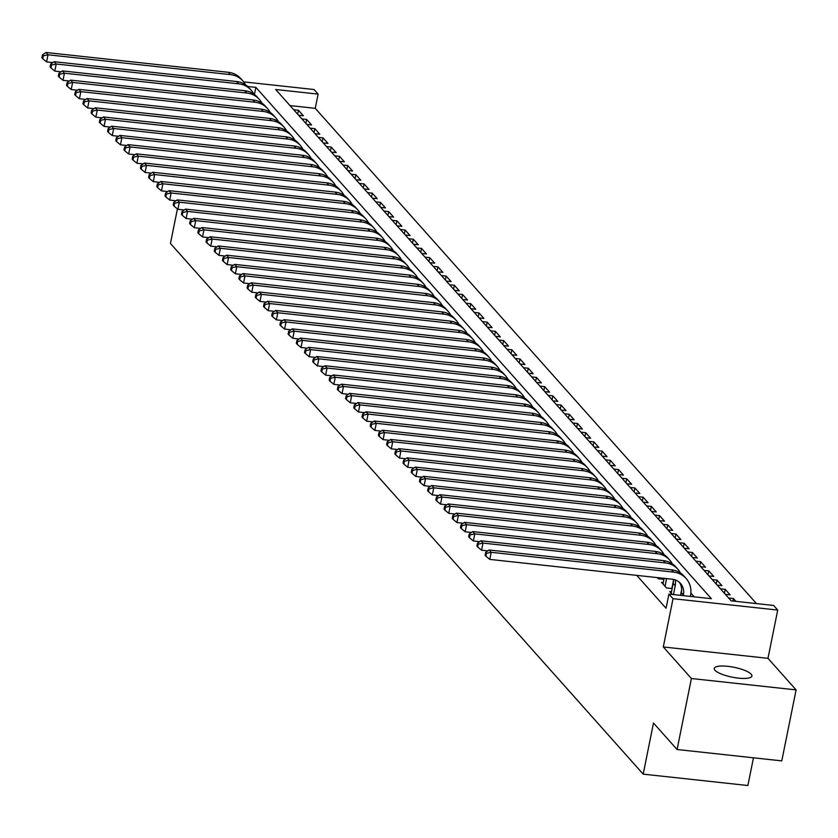 <?xml version="1.0" encoding="UTF-8"?>
<svg xmlns="http://www.w3.org/2000/svg" width="838" height="838" viewBox="0 0 838 838"><rect width="100%" height="100%" fill="white"/><g stroke="black" fill="none" stroke-linecap="round" stroke-linejoin="round"><path stroke-width="1.26" d="M751.194 674.192A19.211 5.018 11.4 0 0 730.925 666.744A19.211 5.018 11.4 0 0 714.259 668.431A19.211 5.018 11.4 0 0 714.971 670.264A19.211 5.018 11.4 0 0 735.24 677.712A19.211 5.018 11.4 0 0 751.916 676.025A19.211 5.018 11.4 0 0 751.194 674.192M243.68 81.873L314.02 89.519L318.126 94.118L275.681 89.509L731.176 600.846L773.621 605.455L777.727 610.064L673.029 598.688L668.923 594.079L711.368 598.688L255.873 87.362L247.702 86.471M767.985 658.333L663.298 646.957L691.402 678.518L677.094 749.507L781.781 760.883L796.1 689.894L767.985 658.333L777.727 610.064M753.467 757.814L747.884 785.52L643.186 774.144L170.449 243.46L177.426 208.903M756.452 603.59L315.256 108.322L318.126 94.118M691.402 678.518L796.1 689.894M671.479 591.806L669.751 591.618L672.265 594.446M663.267 582.599L661.549 582.41L666.472 587.93L672.139 588.548M657.264 577.602L658.259 578.723L663.926 579.341M297.647 114.167L298.433 110.239L303.366 115.77L298.611 115.246M305.849 123.385L306.645 119.446L311.568 124.977L306.813 124.464M314.061 132.593L314.847 128.664L319.781 134.195L315.025 133.671M322.263 141.811L323.059 137.872L327.983 143.403L323.227 142.889M330.476 151.018L331.261 147.09L336.195 152.621L331.439 152.097M338.678 160.236L339.474 156.308L344.397 161.828L339.641 161.315M346.89 169.444L347.676 165.515L352.609 171.046L347.854 170.523M355.092 178.662L355.888 174.733L360.811 180.254L356.056 179.741M363.304 187.869L364.09 183.941L369.024 189.472L364.268 188.959M371.506 197.087L372.302 193.159L377.226 198.679L372.47 198.166M379.719 206.305L380.504 202.367L385.438 207.897L380.682 207.384M387.921 215.513L388.717 211.585L393.64 217.115L388.884 216.592M396.133 224.731L396.919 220.792L401.852 226.323L397.097 225.81M404.335 233.938L405.131 230.01L410.054 235.541L405.299 235.017M412.547 243.156L413.333 239.218L418.267 244.748L413.511 244.235M420.749 252.364L421.545 248.436L426.469 253.966L421.713 253.443M428.962 261.582L429.747 257.654L434.681 263.174L429.925 262.661M437.164 270.789L437.96 266.861L442.883 272.392L438.127 271.868M445.376 280.007L446.162 276.079L451.095 281.599L446.34 281.086M453.578 289.215L454.374 285.287L459.297 290.817L454.542 290.304M461.79 298.433L462.576 294.505L467.51 300.025L462.754 299.512M469.992 307.651L470.788 303.712L475.712 309.243L470.956 308.73M478.205 316.858L479.001 312.93L483.924 318.45L479.168 317.937M486.407 326.076L487.203 322.138L492.126 327.668L487.37 327.155M494.619 335.284L495.415 331.356L500.338 336.886L495.583 336.363M502.821 344.502L503.617 340.563L508.54 346.094L503.785 345.581M511.033 353.709L511.829 349.781L516.753 355.312L511.997 354.788M519.235 362.927L520.031 358.989L524.955 364.52L520.199 364.006M527.448 372.135L528.244 368.207L533.167 373.738L528.411 373.214M535.65 381.353L536.446 377.425L541.369 382.945L536.613 382.432M543.862 390.56L544.658 386.632L549.581 392.163L544.826 391.639M552.064 399.778L552.86 395.85L557.783 401.371L553.028 400.857M560.276 408.986L561.072 405.058L565.996 410.589L561.24 410.075M568.478 418.204L569.274 414.276L574.198 419.796L569.442 419.283M576.691 427.422L577.487 423.483L582.41 429.014L577.654 428.501M584.893 436.629L585.689 432.701L590.612 438.232L585.856 437.708M593.105 445.847L593.901 441.909L598.824 447.44L594.069 446.926M601.307 455.055L602.103 451.127L607.026 456.658L602.271 456.134M609.519 464.273L610.315 460.334L615.239 465.865L610.483 465.352M617.721 473.48L618.517 469.552L623.441 475.083L618.685 474.559M625.934 482.698L626.73 478.77L631.653 484.291L626.897 483.777M634.136 491.906L634.932 487.978L639.855 493.509L635.099 492.985M642.348 501.124L643.144 497.196L648.067 502.716L643.312 502.203M650.55 510.332L651.346 506.403L656.269 511.934L651.514 511.421M658.762 519.55L659.558 515.621L664.482 521.142L659.726 520.628M666.964 528.768L667.76 524.829L672.684 530.36L667.928 529.846M675.177 537.975L675.973 534.047L680.896 539.567L676.14 539.054M683.379 547.193L684.175 543.254L689.098 548.785L684.342 548.272M691.591 556.401L692.387 552.472L697.31 558.003L692.555 557.48M699.793 565.619L700.589 561.68L705.512 567.211L700.757 566.698M708.005 574.826L708.801 570.898L713.725 576.429L708.969 575.905M716.207 584.044L717.003 580.106L721.927 585.636L717.171 585.123M724.42 593.252L725.216 589.324L730.139 594.854L725.383 594.331M732.915 601.035L733.418 598.542L735.932 601.359M315.256 108.322L289.99 105.578M293.677 109.726L298.433 110.239M301.889 118.933L306.645 119.446M310.091 128.151L314.847 128.664M318.304 137.359L323.059 137.872M326.506 146.577L331.261 147.09M334.718 155.784L339.474 156.308M342.92 165.002L347.676 165.515M351.132 174.21L355.888 174.733M359.334 183.428L364.09 183.941M367.547 192.635L372.302 193.159M375.759 201.853L380.504 202.367M383.961 211.061L388.717 211.585M392.174 220.279L396.919 220.792M400.375 229.497L405.131 230.01M408.588 238.704L413.333 239.218M416.79 247.922L421.545 248.436M425.002 257.13L429.747 257.654M433.204 266.348L437.96 266.861M441.417 275.555L446.162 276.079M449.618 284.773L454.374 285.287M457.831 293.981L462.576 294.505M466.033 303.199L470.788 303.712M474.245 312.406L479.001 312.93M482.447 321.624L487.203 322.138M490.659 330.842L495.415 331.356M498.861 340.05L503.617 340.563M507.074 349.268L511.829 349.781M515.276 358.475L520.031 358.989M523.488 367.693L528.244 368.207M531.69 376.901L536.446 377.425M539.902 386.119L544.658 386.632M548.104 395.327L552.86 395.85M556.317 404.545L561.072 405.058M564.519 413.752L569.274 414.276M572.731 422.97L577.487 423.483M580.933 432.178L585.689 432.701M589.145 441.396L593.901 441.909M597.347 450.614L602.103 451.127M605.56 459.821L610.315 460.334M613.762 469.039L618.517 469.552M621.974 478.247L626.73 478.77M630.176 487.465L634.932 487.978M638.388 496.672L643.144 497.196M646.59 505.89L651.346 506.403M654.803 515.098L659.558 515.621M663.005 524.316L667.76 524.829M671.217 533.523L675.973 534.047M679.419 542.741L684.175 543.254M687.631 551.959L692.387 552.472M695.833 561.167L700.589 561.68M704.046 570.385L708.801 570.898M712.248 579.592L717.003 580.106M720.46 588.81L725.216 589.324M728.662 598.018L733.418 598.542M636.754 575.371L666.063 608.273L668.923 594.079M694.199 596.824L690.868 593.084M663.298 646.957L673.029 598.688M677.094 749.507L653.493 723.026L643.186 774.144M254.438 94.474L255.873 87.362M52.909 62.578L46.582 61.886L42.717 58.67L43.293 55.821L42.476 54.899L41.9 57.749L42.717 58.67M42.476 54.899L45.964 52.48L228.334 72.298A22.511 20.521 -41.7 0 1 240.841 78.625L242.894 80.93A22.511 20.521 -41.7 0 1 245.544 84.764M45.964 52.48L48.017 54.784L230.387 74.603A22.511 20.521 -41.7 0 1 242.894 80.93M43.293 55.821L48.017 54.784L46.582 61.886M61.111 71.785L54.795 71.104L50.929 67.878L51.506 65.039L50.678 64.117L50.112 66.956L50.929 67.878M50.678 64.117L54.177 61.698L236.536 81.516A22.511 20.521 -41.7 0 1 249.054 87.833L251.107 90.137A22.511 20.521 -41.7 0 1 253.746 93.982M54.177 61.698L56.219 64.002L238.589 83.81A22.511 20.521 -41.7 0 1 251.107 90.137M51.506 65.039L56.219 64.002L54.795 71.104M69.324 81.003L62.997 80.312L59.131 77.096L59.708 74.257L58.89 73.335L58.314 76.174L59.131 77.096M58.89 73.335L62.379 70.905L244.748 90.724A22.511 20.521 -41.7 0 1 257.256 97.051L259.309 99.355A22.511 20.521 -41.7 0 1 261.959 103.2M62.379 70.905L64.432 73.21L246.801 93.028A22.511 20.521 -41.7 0 1 259.309 99.355M59.708 74.257L64.432 73.21L62.997 80.312M77.525 90.211L71.209 89.53L67.344 86.304L67.92 83.465L67.092 82.543L66.527 85.382L67.344 86.304M67.092 82.543L70.591 80.123L252.95 99.942A22.511 20.521 -41.7 0 1 265.468 106.269L267.521 108.563A22.511 20.521 -41.7 0 1 270.161 112.407M70.591 80.123L72.634 82.428L255.003 102.246A22.511 20.521 -41.7 0 1 267.521 108.563M67.92 83.465L72.634 82.428L71.209 89.53M85.738 99.429L79.411 98.737L75.546 95.522L76.122 92.683L75.305 91.761L74.729 94.6L75.546 95.522M75.305 91.761L78.793 89.341L261.163 109.15A22.511 20.521 -41.7 0 1 273.67 115.476L275.723 117.781A22.511 20.521 -41.7 0 1 278.373 121.625M78.793 89.341L80.846 91.635L263.216 111.454A22.511 20.521 -41.7 0 1 275.723 117.781M76.122 92.683L80.846 91.635L79.411 98.737M93.94 108.636L87.623 107.955L83.758 104.729L84.334 101.89L83.507 100.969L82.941 103.807L83.758 104.729M83.507 100.969L87.005 98.549L269.365 118.368A22.511 20.521 -41.7 0 1 281.882 124.694L283.935 126.999A22.511 20.521 -41.7 0 1 286.575 130.833M87.005 98.549L89.048 100.853L271.418 120.672A22.511 20.521 -41.7 0 1 283.935 126.999M84.334 101.89L89.048 100.853L87.623 107.955M102.152 117.854L95.825 117.163L91.96 113.947L92.536 111.108L91.719 110.187L91.143 113.025L91.96 113.947M91.719 110.187L95.207 107.767L277.577 127.575A22.511 20.521 -41.7 0 1 290.084 133.902L292.137 136.206A22.511 20.521 -41.7 0 1 294.787 140.051M95.207 107.767L97.26 110.061L279.63 129.88A22.511 20.521 -41.7 0 1 292.137 136.206M92.536 111.108L97.26 110.061L95.825 117.163M110.354 127.062L104.038 126.381L100.172 123.155L100.749 120.316L99.921 119.394L99.355 122.233L100.172 123.155M99.921 119.394L103.42 116.974L285.779 136.793A22.511 20.521 -41.7 0 1 298.297 143.12L300.35 145.424A22.511 20.521 -41.7 0 1 302.989 149.258M103.42 116.974L105.462 119.279L287.832 139.098A22.511 20.521 -41.7 0 1 300.35 145.424M100.749 120.316L105.462 119.279L104.038 126.381M118.567 136.28L112.24 135.588L108.374 132.373L108.95 129.534L108.133 128.612L107.557 131.451L108.374 132.373M108.133 128.612L111.622 126.192L293.991 146.001A22.511 20.521 -41.7 0 1 306.499 152.327L308.552 154.632A22.511 20.521 -41.7 0 1 311.202 158.476M111.622 126.192L113.675 128.497L296.044 148.305A22.511 20.521 -41.7 0 1 308.552 154.632M108.95 129.534L113.675 128.497L112.24 135.588M126.768 145.487L120.452 144.806L116.587 141.58L117.163 138.741L116.335 137.82L115.77 140.658L116.587 141.58M116.335 137.82L119.834 135.4L302.193 155.219A22.511 20.521 -41.7 0 1 314.711 161.545L316.764 163.85A22.511 20.521 -41.7 0 1 319.404 167.684M119.834 135.4L121.877 137.704L304.246 157.523A22.511 20.521 -41.7 0 1 316.764 163.85M117.163 138.741L121.877 137.704L120.452 144.806M134.981 154.705L128.654 154.014L124.789 150.798L125.365 147.959L124.548 147.038L123.972 149.876L124.789 150.798M124.548 147.038L128.036 144.618L310.406 164.426A22.511 20.521 -41.7 0 1 322.913 170.753L324.966 173.057A22.511 20.521 -41.7 0 1 327.616 176.902M128.036 144.618L130.089 146.922L312.459 166.731A22.511 20.521 -41.7 0 1 324.966 173.057M125.365 147.959L130.089 146.922L128.654 154.014M143.183 163.923L136.866 163.232L133.001 160.016L133.577 157.167L132.75 156.245L132.184 159.094L133.001 160.016M132.75 156.245L136.248 153.825L318.608 173.644A22.511 20.521 -41.7 0 1 331.125 179.971L333.178 182.275A22.511 20.521 -41.7 0 1 335.818 186.109M136.248 153.825L138.291 156.13L320.661 175.949A22.511 20.521 -41.7 0 1 333.178 182.275M133.577 157.167L138.291 156.13L136.866 163.232M151.395 173.131L145.068 172.45L141.203 169.224L141.779 166.385L140.962 165.463L140.386 168.302L141.203 169.224M140.962 165.463L144.45 163.043L326.82 182.862A22.511 20.521 -41.7 0 1 339.327 189.179L341.38 191.483A22.511 20.521 -41.7 0 1 344.03 195.327M144.45 163.043L146.503 165.348L328.873 185.156A22.511 20.521 -41.7 0 1 341.38 191.483M141.779 166.385L146.503 165.348L145.068 172.45M159.597 182.349L153.281 181.657L149.415 178.442L149.992 175.592L149.164 174.681L148.598 177.52L149.415 178.442M149.164 174.681L152.663 172.251L335.022 192.07A22.511 20.521 -41.7 0 1 347.54 198.397L349.593 200.701A22.511 20.521 -41.7 0 1 352.232 204.535M152.663 172.251L154.705 174.555L337.075 194.374A22.511 20.521 -41.7 0 1 349.593 200.701M149.992 175.592L154.705 174.555L153.281 181.657M167.81 191.556L161.483 190.875L157.617 187.649L158.193 184.81L157.376 183.889L156.8 186.727L157.617 187.649M157.376 183.889L160.865 181.469L343.234 201.288A22.511 20.521 -41.7 0 1 355.741 207.615L357.795 209.909A22.511 20.521 -41.7 0 1 360.445 213.753M160.865 181.469L162.918 183.773L345.287 203.582A22.511 20.521 -41.7 0 1 357.795 209.909M158.193 184.81L162.918 183.773L161.483 190.875M176.011 200.774L169.695 200.083L165.83 196.867L166.406 194.028L165.578 193.107L165.013 195.945L165.83 196.867M165.578 193.107L169.077 190.676L351.436 210.495A22.511 20.521 -41.7 0 1 363.954 216.822L366.007 219.127A22.511 20.521 -41.7 0 1 368.647 222.971M169.077 190.676L171.12 192.981L353.489 212.8A22.511 20.521 -41.7 0 1 366.007 219.127M166.406 194.028L171.12 192.981L169.695 200.083M184.224 209.982L177.897 209.301L174.032 206.075L174.608 203.236L173.791 202.314L173.215 205.153L174.032 206.075M173.791 202.314L177.279 199.894L359.649 219.713A22.511 20.521 -41.7 0 1 372.156 226.04L374.209 228.334A22.511 20.521 -41.7 0 1 376.859 232.178M177.279 199.894L179.332 202.199L361.702 222.018A22.511 20.521 -41.7 0 1 374.209 228.334M174.608 203.236L179.332 202.199L177.897 209.301M192.426 219.2L186.109 218.509L182.244 215.293L182.82 212.454L181.993 211.532L181.427 214.371L182.244 215.293M181.993 211.532L185.491 209.112L367.851 228.921A22.511 20.521 -41.7 0 1 380.368 235.248L382.421 237.552A22.511 20.521 -41.7 0 1 385.061 241.396M185.491 209.112L187.544 211.406L369.904 231.225A22.511 20.521 -41.7 0 1 382.421 237.552M182.82 212.454L187.544 211.406L186.109 218.509M200.638 228.407L194.311 227.727L190.446 224.5L191.022 221.661L190.205 220.74L189.629 223.578L190.446 224.5M190.205 220.74L193.693 218.32L376.063 238.139A22.511 20.521 -41.7 0 1 388.57 244.466L390.623 246.77A22.511 20.521 -41.7 0 1 393.273 250.604M193.693 218.32L195.746 220.624L378.116 240.443A22.511 20.521 -41.7 0 1 390.623 246.77M191.022 221.661L195.746 220.624L194.311 227.727M208.84 237.625L202.524 236.934L198.658 233.718L199.234 230.879L198.407 229.958L197.841 232.796L198.658 233.718M198.407 229.958L201.906 227.538L384.265 247.346A22.511 20.521 -41.7 0 1 396.783 253.673L398.836 255.978A22.511 20.521 -41.7 0 1 401.475 259.822M201.906 227.538L203.959 229.842L386.318 249.651A22.511 20.521 -41.7 0 1 398.836 255.978M199.234 230.879L203.959 229.842L202.524 236.934M217.052 246.833L210.726 246.152L206.86 242.926L207.436 240.087L206.619 239.165L206.043 242.004L206.86 242.926M206.619 239.165L210.108 236.745L392.477 256.564A22.511 20.521 -41.7 0 1 404.984 262.891L407.038 265.196A22.511 20.521 -41.7 0 1 409.688 269.029M210.108 236.745L212.161 239.05L394.53 258.869A22.511 20.521 -41.7 0 1 407.038 265.196M207.436 240.087L212.161 239.05L210.726 246.152M225.254 256.051L218.938 255.36L215.073 252.144L215.649 249.305L214.821 248.383L214.256 251.222L215.073 252.144M214.821 248.383L218.32 245.963L400.679 265.772A22.511 20.521 -41.7 0 1 413.197 272.099L415.25 274.403A22.511 20.521 -41.7 0 1 417.89 278.247M218.32 245.963L220.373 248.268L402.732 268.076A22.511 20.521 -41.7 0 1 415.25 274.403M215.649 249.305L220.373 248.268L218.938 255.36M233.467 265.269L227.14 264.578L223.275 261.351L223.851 258.513L223.034 257.591L222.458 260.44L223.275 261.351M223.034 257.591L226.522 255.171L408.892 274.99A22.511 20.521 -41.7 0 1 421.399 281.317L423.452 283.621A22.511 20.521 -41.7 0 1 426.102 287.455M226.522 255.171L228.575 257.476L410.945 277.294A22.511 20.521 -41.7 0 1 423.452 283.621M223.851 258.513L228.575 257.476L227.14 264.578M241.669 274.476L235.352 273.785L231.487 270.569L232.063 267.731L231.236 266.809L230.67 269.647L231.487 270.569M231.236 266.809L234.734 264.389L417.094 284.197A22.511 20.521 -41.7 0 1 429.611 290.524L431.664 292.829A22.511 20.521 -41.7 0 1 434.304 296.673M234.734 264.389L236.787 266.694L419.147 286.502A22.511 20.521 -41.7 0 1 431.664 292.829M232.063 267.731L236.787 266.694L235.352 273.785M249.881 283.694L243.554 283.003L239.689 279.787L240.265 276.938L239.448 276.027L238.872 278.865L239.689 279.787M239.448 276.027L242.936 273.597L425.306 293.415A22.511 20.521 -41.7 0 1 437.813 299.742L439.866 302.047A22.511 20.521 -41.7 0 1 442.516 305.88M242.936 273.597L244.989 275.901L427.359 295.72A22.511 20.521 -41.7 0 1 439.866 302.047M240.265 276.938L244.989 275.901L243.554 283.003M258.083 292.902L251.767 292.221L247.901 288.995L248.477 286.156L247.65 285.234L247.084 288.073L247.901 288.995M247.65 285.234L251.149 282.815L433.508 302.633A22.511 20.521 -41.7 0 1 446.026 308.95L448.079 311.254A22.511 20.521 -41.7 0 1 450.718 315.098M251.149 282.815L253.202 285.119L435.561 304.927A22.511 20.521 -41.7 0 1 448.079 311.254M248.477 286.156L253.202 285.119L251.767 292.221M266.295 302.12L259.969 301.429L256.103 298.213L256.679 295.374L255.862 294.452L255.286 297.291L256.103 298.213M255.862 294.452L259.351 292.022L441.72 311.841A22.511 20.521 -41.7 0 1 454.227 318.168L456.281 320.472A22.511 20.521 -41.7 0 1 458.931 324.316M259.351 292.022L261.404 294.327L443.773 314.145A22.511 20.521 -41.7 0 1 456.281 320.472M256.679 295.374L261.404 294.327L259.969 301.429M274.497 311.327L268.181 310.647L264.316 307.42L264.892 304.582L264.064 303.66L263.499 306.499L264.316 307.42M264.064 303.66L267.563 301.24L449.922 321.059A22.511 20.521 -41.7 0 1 462.44 327.386L464.493 329.68A22.511 20.521 -41.7 0 1 467.133 333.524M267.563 301.24L269.616 303.545L451.975 323.363A22.511 20.521 -41.7 0 1 464.493 329.68M264.892 304.582L269.616 303.545L268.181 310.647M282.71 320.545L276.383 319.854L272.518 316.638L273.094 313.8L272.277 312.878L271.701 315.716L272.518 316.638M272.277 312.878L275.765 310.458L458.135 330.266A22.511 20.521 -41.7 0 1 470.642 336.593L472.695 338.898A22.511 20.521 -41.7 0 1 475.345 342.742M275.765 310.458L277.818 312.752L460.188 332.571A22.511 20.521 -41.7 0 1 472.695 338.898M273.094 313.8L277.818 312.752L276.383 319.854M290.912 329.753L284.595 329.072L280.73 325.846L281.306 323.007L280.479 322.085L279.913 324.924L280.73 325.846M280.479 322.085L283.977 319.666L466.337 339.484A22.511 20.521 -41.7 0 1 478.854 345.811L480.907 348.116A22.511 20.521 -41.7 0 1 483.547 351.95M283.977 319.666L286.03 321.97L468.39 341.789A22.511 20.521 -41.7 0 1 480.907 348.116M281.306 323.007L286.03 321.97L284.595 329.072M299.124 338.971L292.797 338.28L288.932 335.064L289.508 332.225L288.691 331.303L288.115 334.142L288.932 335.064M288.691 331.303L292.179 328.884L474.549 348.692A22.511 20.521 -41.7 0 1 487.056 355.019L489.109 357.323A22.511 20.521 -41.7 0 1 491.759 361.168M292.179 328.884L294.232 331.188L476.602 350.996A22.511 20.521 -41.7 0 1 489.109 357.323M289.508 332.225L294.232 331.188L292.797 338.28M307.326 348.179L301.01 347.498L297.144 344.271L297.72 341.433L296.893 340.511L296.327 343.35L297.144 344.271M296.893 340.511L300.392 338.091L482.751 357.91A22.511 20.521 -41.7 0 1 495.268 364.237L497.322 366.541A22.511 20.521 -41.7 0 1 499.961 370.375M300.392 338.091L302.445 340.396L484.804 360.214A22.511 20.521 -41.7 0 1 497.322 366.541M297.72 341.433L302.445 340.396L301.01 347.498M315.538 357.397L309.212 356.705L305.346 353.489L305.922 350.651L305.105 349.729L304.529 352.568L305.346 353.489M305.105 349.729L308.594 347.309L490.963 367.117A22.511 20.521 -41.7 0 1 503.47 373.444L505.524 375.749A22.511 20.521 -41.7 0 1 508.174 379.593M308.594 347.309L310.647 349.614L493.016 369.422A22.511 20.521 -41.7 0 1 505.524 375.749M305.922 350.651L310.647 349.614L309.212 356.705M323.74 366.604L317.424 365.923L313.559 362.697L314.135 359.858L313.307 358.936L312.742 361.775L313.559 362.697M313.307 358.936L316.806 356.517L499.165 376.335A22.511 20.521 -41.7 0 1 511.683 382.662L513.736 384.967A22.511 20.521 -41.7 0 1 516.376 388.801M316.806 356.517L318.859 358.821L501.218 378.64A22.511 20.521 -41.7 0 1 513.736 384.967M314.135 359.858L318.859 358.821L317.424 365.923M331.953 375.822L325.626 375.131L321.761 371.915L322.337 369.076L321.52 368.154L320.944 370.993L321.761 371.915M321.52 368.154L325.008 365.735L507.378 385.543A22.511 20.521 -41.7 0 1 519.885 391.87L521.938 394.174A22.511 20.521 -41.7 0 1 524.588 398.019M325.008 365.735L327.061 368.039L509.431 387.847A22.511 20.521 -41.7 0 1 521.938 394.174M322.337 369.076L327.061 368.039L325.626 375.131M340.155 385.04L333.838 384.349L329.973 381.133L330.549 378.284L329.722 377.362L329.156 380.211L329.973 381.133M329.722 377.362L333.22 374.942L515.58 394.761A22.511 20.521 -41.7 0 1 528.097 401.088L530.15 403.392A22.511 20.521 -41.7 0 1 532.79 407.226M333.22 374.942L335.273 377.247L517.633 397.065A22.511 20.521 -41.7 0 1 530.15 403.392M330.549 378.284L335.273 377.247L333.838 384.349M348.367 394.248L342.04 393.567L338.175 390.34L338.751 387.502L337.934 386.58L337.358 389.419L338.175 390.34M337.934 386.58L341.422 384.16L523.792 403.979A22.511 20.521 -41.7 0 1 536.299 410.295L538.352 412.6A22.511 20.521 -41.7 0 1 541.002 416.444M341.422 384.16L343.475 386.465L525.845 406.273A22.511 20.521 -41.7 0 1 538.352 412.6M338.751 387.502L343.475 386.465L342.04 393.567M356.579 403.466L350.253 402.774L346.387 399.558L346.963 396.72L346.136 395.798L345.57 398.637L346.387 399.558M346.136 395.798L349.635 393.368L531.994 413.186A22.511 20.521 -41.7 0 1 544.511 419.513L546.565 421.818A22.511 20.521 -41.7 0 1 549.204 425.652M349.635 393.368L351.688 395.672L534.047 415.491A22.511 20.521 -41.7 0 1 546.565 421.818M346.963 396.72L351.688 395.672L350.253 402.774M364.781 412.673L358.454 411.992L354.6 408.766L355.165 405.927L354.348 405.005L353.772 407.844L354.6 408.766M354.348 405.005L357.836 402.586L540.206 422.404A22.511 20.521 -41.7 0 1 552.713 428.731L554.766 431.025A22.511 20.521 -41.7 0 1 557.417 434.87M357.836 402.586L359.89 404.89L542.259 424.698A22.511 20.521 -41.7 0 1 554.766 431.025M355.165 405.927L359.89 404.89L358.454 411.992M372.994 421.891L366.667 421.2L362.802 417.984L363.378 415.145L362.55 414.223L361.985 417.062L362.802 417.984M362.55 414.223L366.049 411.793L548.408 431.612A22.511 20.521 -41.7 0 1 560.926 437.939L562.979 440.243A22.511 20.521 -41.7 0 1 565.619 444.088M366.049 411.793L368.102 414.098L550.461 433.916A22.511 20.521 -41.7 0 1 562.979 440.243M363.378 415.145L368.102 414.098L366.667 421.2M381.196 431.099L374.869 430.418L371.014 427.191L371.58 424.353L370.763 423.431L370.187 426.27L371.014 427.191M370.763 423.431L374.251 421.011L556.621 440.83A22.511 20.521 -41.7 0 1 569.128 447.157L571.181 449.451A22.511 20.521 -41.7 0 1 573.831 453.295M374.251 421.011L376.304 423.316L558.674 443.134A22.511 20.521 -41.7 0 1 571.181 449.451M371.58 424.353L376.304 423.316L374.869 430.418M389.408 440.317L383.081 439.625L379.216 436.409L379.792 433.571L378.965 432.649L378.399 435.488L379.216 436.409M378.965 432.649L382.463 430.229L564.822 450.037A22.511 20.521 -41.7 0 1 577.34 456.364L579.393 458.669A22.511 20.521 -41.7 0 1 582.033 462.513M382.463 430.229L384.516 432.523L566.876 452.342A22.511 20.521 -41.7 0 1 579.393 458.669M379.792 433.571L384.516 432.523L383.081 439.625M397.61 449.524L391.283 448.843L387.428 445.617L387.994 442.778L387.177 441.856L386.601 444.695L387.428 445.617M387.177 441.856L390.665 439.437L573.035 459.255A22.511 20.521 -41.7 0 1 585.542 465.582L587.595 467.887A22.511 20.521 -41.7 0 1 590.245 471.721M390.665 439.437L392.718 441.741L575.088 461.56A22.511 20.521 -41.7 0 1 587.595 467.887M387.994 442.778L392.718 441.741L391.283 448.843M405.822 458.742L399.496 458.051L395.63 454.835L396.206 451.996L395.379 451.074L394.813 453.913L395.63 454.835M395.379 451.074L398.878 448.655L581.237 468.463A22.511 20.521 -41.7 0 1 593.754 474.79L595.808 477.094A22.511 20.521 -41.7 0 1 598.447 480.939M398.878 448.655L400.931 450.959L583.29 470.767A22.511 20.521 -41.7 0 1 595.808 477.094M396.206 451.996L400.931 450.959L399.496 458.051M414.024 467.95L407.697 467.269L403.843 464.043L404.408 461.204L403.591 460.282L403.015 463.121L403.843 464.043M403.591 460.282L407.079 457.862L589.449 477.681A22.511 20.521 -41.7 0 1 601.956 484.008L604.009 486.312A22.511 20.521 -41.7 0 1 606.66 490.146M407.079 457.862L409.133 460.167L591.502 479.985A22.511 20.521 -41.7 0 1 604.009 486.312M404.408 461.204L409.133 460.167L407.697 467.269M422.237 477.168L415.91 476.476L412.045 473.261L412.621 470.422L411.793 469.5L411.228 472.339L412.045 473.261M411.793 469.5L415.292 467.08L597.651 486.888A22.511 20.521 -41.7 0 1 610.169 493.215L612.222 495.52A22.511 20.521 -41.7 0 1 614.862 499.364M415.292 467.08L417.345 469.385L599.704 489.193A22.511 20.521 -41.7 0 1 612.222 495.52M412.621 470.422L417.345 469.385L415.91 476.476M430.439 486.386L424.112 485.694L420.257 482.468L420.823 479.629L420.006 478.708L419.429 481.557L420.257 482.468M420.006 478.708L423.494 476.288L605.864 496.106A22.511 20.521 -41.7 0 1 618.371 502.433L620.424 504.738A22.511 20.521 -41.7 0 1 623.074 508.572M423.494 476.288L425.547 478.592L607.917 498.411A22.511 20.521 -41.7 0 1 620.424 504.738M420.823 479.629L425.547 478.592L424.112 485.694M438.651 495.593L432.324 494.902L428.459 491.686L429.035 488.847L428.208 487.926L427.642 490.764L428.459 491.686M428.208 487.926L431.706 485.506L614.065 505.314A22.511 20.521 -41.7 0 1 626.583 511.641L628.636 513.945A22.511 20.521 -41.7 0 1 631.276 517.79M431.706 485.506L433.759 487.81L616.119 507.619A22.511 20.521 -41.7 0 1 628.636 513.945M429.035 488.847L433.759 487.81L432.324 494.902M446.853 504.811L440.526 504.12L436.671 500.904L437.237 498.055L436.42 497.144L435.844 499.982L436.671 500.904M436.42 497.144L439.908 494.713L622.278 514.532A22.511 20.521 -41.7 0 1 634.785 520.859L636.838 523.163A22.511 20.521 -41.7 0 1 639.488 526.997M439.908 494.713L441.961 497.018L624.331 516.837A22.511 20.521 -41.7 0 1 636.838 523.163M437.237 498.055L441.961 497.018L440.526 504.12M455.065 514.019L448.739 513.338L444.873 510.112L445.449 507.273L444.622 506.351L444.056 509.19L444.873 510.112M444.622 506.351L448.121 503.931L630.48 523.75A22.511 20.521 -41.7 0 1 642.997 530.066L645.051 532.371A22.511 20.521 -41.7 0 1 647.69 536.215M448.121 503.931L450.174 506.236L632.533 526.044A22.511 20.521 -41.7 0 1 645.051 532.371M445.449 507.273L450.174 506.236L448.739 513.338M463.267 523.237L456.94 522.545L453.086 519.33L453.651 516.491L452.834 515.569L452.258 518.408L453.086 519.33M452.834 515.569L456.322 513.139L638.692 532.958A22.511 20.521 -41.7 0 1 651.199 539.284L653.252 541.589A22.511 20.521 -41.7 0 1 655.903 545.433M456.322 513.139L458.376 515.443L640.745 535.262A22.511 20.521 -41.7 0 1 653.252 541.589M453.651 516.491L458.376 515.443L456.94 522.545M663.811 578.314L663.612 579.299M471.48 532.444L465.153 531.763L461.288 528.537L461.864 525.698L461.036 524.777L460.471 527.615L461.288 528.537M461.036 524.777L464.535 522.357L646.894 542.176A22.511 20.521 -41.7 0 1 659.412 548.502L661.465 550.796A22.511 20.521 -41.7 0 1 664.105 554.641M464.535 522.357L466.588 524.661L648.947 544.48A22.511 20.521 -41.7 0 1 661.465 550.796M461.864 525.698L466.588 524.661L465.153 531.763M665.037 586.317L666.587 578.608M662.984 584.023L664.125 578.346M673.448 580.43L671.825 588.517M479.682 541.662L473.355 540.971L469.5 537.755L470.066 534.916L469.249 533.995L468.672 536.833L469.5 537.755M469.249 533.995L472.737 531.575L655.106 551.383A22.511 20.521 -41.7 0 1 667.614 557.71L669.667 560.014A22.511 20.521 -41.7 0 1 672.317 563.859M472.737 531.575L474.79 533.869L657.16 553.688A22.511 20.521 -41.7 0 1 669.667 560.014M470.066 534.916L474.79 533.869L473.355 540.971M673.438 594.571L675.219 585.741A15.011 13.68 138.3 0 0 675.177 579.896M671.186 593.231L673.165 583.437A15.011 13.68 138.3 0 0 673.406 579.414M681.661 589.648L680.508 595.336M487.894 550.87L481.567 550.189L477.702 546.963L478.278 544.124L477.451 543.202L476.885 546.041L477.702 546.963M477.451 543.202L480.949 540.782L663.308 560.601A22.511 20.521 -41.7 0 1 675.826 566.928L677.879 569.232A22.511 20.521 -41.7 0 1 680.519 573.066M480.949 540.782L483.002 543.087L665.362 562.906A22.511 20.521 -41.7 0 1 677.879 569.232M478.278 544.124L483.002 543.087L481.567 550.189M683.284 595.64L683.42 594.949A15.011 13.68 138.3 0 0 680.477 583.437A15.011 13.68 138.3 0 0 672.139 579.215L489.769 559.396L485.914 556.181L486.48 553.342L485.663 552.42L485.087 555.259L485.914 556.181M680.823 595.368L681.378 592.644A15.011 13.68 138.3 0 0 679.388 582.347M485.663 552.42L489.151 550L491.204 552.305L673.574 572.113A22.511 20.521 -41.7 0 1 686.081 578.44A22.511 20.521 -41.7 0 1 690.502 595.724L690.355 596.405M489.151 550L671.521 569.809A22.511 20.521 -41.7 0 1 684.028 576.135L686.081 578.44M486.48 553.342L491.204 552.305L489.769 559.396M228.334 72.298L230.387 74.603M236.536 81.516L238.589 83.81M244.748 90.724L246.801 93.028M252.95 99.942L255.003 102.246M261.163 109.15L263.216 111.454M269.365 118.368L271.418 120.672M277.577 127.575L279.63 129.88M285.779 136.793L287.832 139.098M293.991 146.001L296.044 148.305M302.193 155.219L304.246 157.523M310.406 164.426L312.459 166.731M318.608 173.644L320.661 175.949M326.82 182.862L328.873 185.156M335.022 192.07L337.075 194.374M343.234 201.288L345.287 203.582M351.436 210.495L353.489 212.8M359.649 219.713L361.702 222.018M367.851 228.921L369.904 231.225M376.063 238.139L378.116 240.443M384.265 247.346L386.318 249.651M392.477 256.564L394.53 258.869M400.679 265.772L402.732 268.076M408.892 274.99L410.945 277.294M417.094 284.197L419.147 286.502M425.306 293.415L427.359 295.72M433.508 302.633L435.561 304.927M441.72 311.841L443.773 314.145M449.922 321.059L451.975 323.363M458.135 330.266L460.188 332.571M466.337 339.484L468.39 341.789M474.549 348.692L476.602 350.996M482.751 357.91L484.804 360.214M490.963 367.117L493.016 369.422M499.165 376.335L501.218 378.64M507.378 385.543L509.431 387.847M515.58 394.761L517.633 397.065M523.792 403.979L525.845 406.273M531.994 413.186L534.047 415.491M540.206 422.404L542.259 424.698M548.408 431.612L550.461 433.916M556.621 440.83L558.674 443.134M564.822 450.037L566.876 452.342M573.035 459.255L575.088 461.56M581.237 468.463L583.29 470.767M589.449 477.681L591.502 479.985M597.651 486.888L599.704 489.193M605.864 496.106L607.917 498.411M614.065 505.314L616.119 507.619M622.278 514.532L624.331 516.837M630.48 523.75L632.533 526.044M638.692 532.958L640.745 535.262M646.894 542.176L648.947 544.48M655.106 551.383L657.16 553.688M673.165 583.437L675.219 585.741M663.308 560.601L665.362 562.906M681.378 592.644L683.42 594.949M671.521 569.809L673.574 572.113"/></g></svg>
